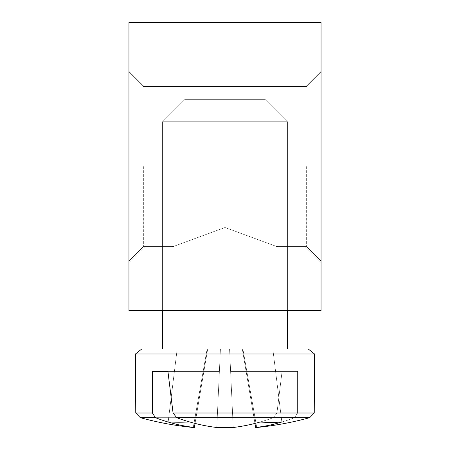 <?xml version="1.0" encoding="UTF-8"?>
<svg xmlns="http://www.w3.org/2000/svg" width="450" height="450" viewBox="0 0 450 450"><rect width="100%" height="100%" fill="white"/><g stroke="black" fill="none" stroke-linecap="round" stroke-linejoin="round"><path stroke-width="0.34" stroke-dasharray="2.25 1.69" d="M225 227.492L276.896 246.6L225 227.492L173.104 246.6L225 227.492L276.896 246.6L225 227.492L173.104 246.6L225 227.492L276.896 246.6L225 227.492L173.104 246.6L225 227.492L276.896 246.6L225 227.492L173.104 246.6L225 227.492L276.896 246.6L225 227.492L173.104 246.6L225 227.492L276.896 246.6L225 227.492L173.104 246.6L225 227.492L276.896 246.6L225 227.492L173.104 246.6L225 227.492L276.896 246.6L225 227.492L173.104 246.6L225 227.492L276.896 246.6L225 227.492L173.104 246.6L225 227.492L276.896 246.6L225 227.492L173.104 246.6L225 227.492L276.896 246.6L225 227.492L173.104 246.6L225 227.492L276.896 246.6L225 227.492L173.104 246.6L225 227.492L276.896 246.6L225 227.492L173.104 246.6L225 227.492L276.896 246.6L225 227.492L173.104 246.6L225 227.492L276.896 246.6L225 227.492L173.104 246.6L225 227.492L276.896 246.6L225 227.492L173.104 246.6L225 227.492L276.896 246.6L225 227.492L173.104 246.6L225 227.492L276.896 246.6L225 227.492L173.104 246.6L225 227.492L276.896 246.6L225 227.492L173.104 246.6L225 227.492L276.896 246.6L225 227.492L173.104 246.6L225 227.492L276.896 246.6L225 227.492L173.104 246.6L225 227.492L276.896 246.6L225 227.492L173.104 246.6L225 227.492M225 310.624L173.104 310.624L225 310.624M143.364 166.562L143.364 246.6L143.364 166.562M128.959 166.562L128.959 262.603L128.959 166.562M306.636 166.562L306.636 246.6L306.636 166.562M128.959 22.5L128.959 310.624L321.041 310.624L321.041 22.5L128.959 22.5M321.041 166.562L321.041 262.603L321.041 166.562M225 22.5L276.896 22.5L225 22.5M144.968 166.562L144.968 246.6L144.968 166.562M305.032 166.562L305.032 246.6L305.032 166.562M308.312 349.043L141.688 349.043L308.312 349.043L141.688 349.043L308.312 349.043L141.688 349.043L308.312 349.043L141.688 349.043L308.312 349.043L141.688 349.043L308.312 349.043L141.688 349.043L308.312 349.043L141.688 349.043L308.312 349.043L141.688 349.043L308.312 349.043L141.688 349.043L308.312 349.043L141.688 349.043L308.312 349.043L141.688 349.043L308.312 349.043L141.688 349.043L308.312 349.043L141.688 349.043L308.312 349.043L141.688 349.043L308.312 349.043L141.688 349.043L308.312 349.043L141.688 349.043L308.312 349.043L141.688 349.043L308.312 349.043L141.688 349.043L308.312 349.043L141.688 349.043L308.312 349.043L141.688 349.043L308.312 349.043L162.574 349.043L287.426 349.043L162.574 349.043L287.426 349.043L162.574 349.043L287.426 349.043L162.574 349.043L287.426 349.043L162.574 349.043L287.426 349.043L162.574 349.043L287.426 349.043L162.574 349.043L287.426 349.043L162.574 349.043L287.426 349.043L162.574 349.043L287.426 349.043L162.574 349.043L287.426 349.043L162.574 349.043L287.426 349.043L162.574 349.043L287.426 349.043L162.574 349.043L287.426 349.043L162.574 349.043L287.426 349.043L162.574 349.043L287.426 349.043L162.574 349.043L287.426 349.043L162.574 349.043L287.426 349.043L162.574 349.043L287.426 349.043L162.574 349.043L287.426 349.043L162.574 349.043L287.426 349.043L162.574 349.043L287.426 349.043L162.574 349.043L287.426 349.043L162.574 349.043L162.574 121.742L287.426 121.742L162.574 121.742L287.426 121.742L162.574 121.742L287.426 121.742L162.574 121.742L287.426 121.742L162.574 121.742L287.426 121.742L162.574 121.742L287.426 121.742L162.574 121.742L287.426 121.742L162.574 121.742L287.426 121.742L162.574 121.742L287.426 121.742L162.574 121.742L287.426 121.742L162.574 121.742L287.426 121.742L162.574 121.742L287.426 121.742L162.574 121.742L287.426 121.742L162.574 121.742L287.426 121.742L162.574 121.742L287.426 121.742L162.574 121.742L287.426 121.742L162.574 121.742L287.426 121.742L162.574 121.742L287.426 121.742L162.574 121.742L287.426 121.742L162.574 121.742L287.426 121.742L162.574 121.742L287.426 121.742L162.574 121.742L287.426 121.742L162.574 121.742L184.984 99.332L265.016 99.332L184.984 99.332L265.016 99.332L184.984 99.332L265.016 99.332L184.984 99.332L265.016 99.332L184.984 99.332L265.016 99.332L184.984 99.332L265.016 99.332L184.984 99.332L265.016 99.332L184.984 99.332L265.016 99.332L184.984 99.332L265.016 99.332L184.984 99.332L265.016 99.332L184.984 99.332L265.016 99.332L184.984 99.332L265.016 99.332L184.984 99.332L265.016 99.332L184.984 99.332L265.016 99.332L184.984 99.332L265.016 99.332L184.984 99.332L265.016 99.332L184.984 99.332L265.016 99.332L184.984 99.332L265.016 99.332L184.984 99.332L265.016 99.332L184.984 99.332L265.016 99.332L184.984 99.332L265.016 99.332L184.984 99.332L265.016 99.332L184.984 99.332L162.574 121.742L162.574 310.624M255.656 427.5L242.308 349.043L272.824 349.043L242.308 349.043L255.656 427.5L242.308 349.043L272.824 349.043L242.308 349.043L255.656 427.5L242.308 349.043L272.824 349.043L242.308 349.043L255.656 427.5L242.308 349.043L272.824 349.043L260.089 349.043L272.824 349.043L281.852 422.027L272.824 349.043L260.089 349.043L272.824 349.043L281.852 422.027L272.824 349.043L260.089 349.043L272.824 349.043L281.852 422.027L272.824 349.043L229.573 349.043L233.213 427.5L216.787 427.5A319.916 225.354 82.9 0 1 189.911 422.027L189.911 349.043L220.427 349.043L216.787 427.5L233.213 427.5A319.916 225.354 -82.9 0 0 260.089 422.027L260.089 349.043L229.573 349.043L233.213 427.5L216.787 427.5A319.916 225.354 82.9 0 1 189.911 422.027L189.911 349.043L220.427 349.043L216.787 427.5L233.213 427.5A319.916 225.354 -82.9 0 0 260.089 422.027L260.089 349.043L229.573 349.043L233.213 427.5L216.787 427.5A319.916 225.354 82.9 0 1 189.911 422.027L189.911 349.043L220.427 349.043L189.911 349.043L189.911 422.027L189.911 349.043L220.427 349.043L189.911 349.043L189.911 422.027L189.911 349.043L220.427 349.043L189.911 349.043L189.911 422.027L189.911 349.043L220.427 349.043L189.911 349.043L189.911 422.027L189.911 349.043L220.427 349.043L216.787 427.5A319.916 225.354 82.9 0 1 176.659 417.668L309.713 417.668A320.141 320.141 0 0 1 256.736 427.5A320.141 320.141 0 0 0 309.713 417.668A320.141 320.141 0 0 1 256.736 427.5A320.141 320.141 0 0 0 309.713 417.668A320.141 320.141 0 0 1 256.736 427.5A320.141 320.141 0 0 0 309.713 417.668A320.141 320.141 0 0 1 256.736 427.5A320.141 320.141 0 0 0 309.713 417.668A320.141 320.141 0 0 1 256.736 427.5A320.141 320.141 0 0 0 309.713 417.668A320.141 320.141 0 0 1 256.736 427.5A320.141 320.141 0 0 0 309.713 417.668A320.141 320.141 0 0 1 256.736 427.5A320.141 320.141 0 0 0 309.713 417.668A320.141 320.141 0 0 1 256.736 427.5A320.141 320.141 0 0 0 309.713 417.668A320.141 320.141 0 0 1 256.736 427.5A320.141 320.141 0 0 0 309.713 417.668A320.141 320.141 0 0 1 256.736 427.5A320.141 320.141 0 0 0 309.713 417.668A320.141 320.141 0 0 1 256.736 427.5L242.904 349.043L256.736 427.5L242.904 349.043L256.736 427.5L242.904 349.043L256.736 427.5L242.904 349.043L256.736 427.5L242.904 349.043L256.736 427.5L242.904 349.043L256.736 427.5L242.904 349.043L256.736 427.5L242.904 349.043L256.736 427.5L242.904 349.043L256.736 427.5L242.904 349.043L256.736 427.5L242.904 349.043L189.911 349.043L189.911 422.027A319.916 225.354 82.9 0 0 216.787 427.5L233.213 427.5A319.916 225.354 -82.9 0 0 260.089 422.027L260.089 349.043L229.573 349.043L233.213 427.5L216.787 427.5L233.213 427.5A319.916 225.354 -82.9 0 0 260.089 422.027L260.089 349.043L272.824 349.043L281.852 422.027L272.824 349.043L220.427 349.043L216.787 427.5L233.213 427.5L229.573 349.043L260.089 349.043L260.089 422.027L260.089 349.043L229.573 349.043L260.089 349.043L260.089 422.027L260.089 349.043L229.573 349.043L260.089 349.043L260.089 422.027L260.089 349.043L229.573 349.043L260.089 349.043L260.089 422.027L260.089 349.043L229.573 349.043L272.824 349.043L242.308 349.043L255.656 427.5L242.308 349.043L242.904 349.043L189.911 349.043L189.911 422.027L189.911 349.043L177.176 349.043L168.148 422.027L177.176 349.043L260.089 349.043L260.089 422.027L260.089 349.043L272.824 349.043L281.852 422.027L272.824 349.043L189.911 349.043L189.911 422.027A319.916 225.354 82.9 0 0 216.787 427.5L219.386 371.452L152.421 371.452L203.878 371.452L194.344 427.5L193.264 427.5L194.344 427.5L207.692 349.043L207.096 349.043L272.824 349.043L242.308 349.043L255.656 427.5L242.308 349.043L242.904 349.043L177.176 349.043L168.148 422.027A317.936 223.959 -82.9 0 0 189.911 422.027L189.911 349.043L260.089 349.043L260.089 422.027A319.916 225.354 -82.9 0 1 233.213 427.5L216.787 427.5L219.386 371.452L152.421 371.452L203.878 371.452L194.344 427.5L193.264 427.5L194.344 427.5A319.916 225.354 -82.9 0 1 155.436 417.668L140.287 417.668L155.436 417.668A319.916 225.354 -82.9 0 0 194.344 427.5L207.692 349.043L207.096 349.043L260.089 349.043L260.089 422.027L260.089 349.043L272.824 349.043L281.852 422.027L272.824 349.043L177.176 349.043L168.148 422.027A317.936 223.959 -82.9 0 0 189.911 422.027L189.911 349.043L177.176 349.043L168.148 422.027L177.176 349.043L229.573 349.043L233.213 427.5L230.614 371.452L297.579 371.452L246.122 371.452L255.656 427.5L242.308 349.043L242.904 349.043L220.427 349.043L216.787 427.5L219.386 371.452L152.421 371.452L203.878 371.452L194.344 427.5L193.264 427.5L194.344 427.5L207.692 349.043L207.096 349.043L272.824 349.043L281.852 422.027A317.936 223.959 82.9 0 1 260.089 422.027L260.089 349.043L272.824 349.043L281.852 422.027A317.936 223.959 82.9 0 1 260.089 422.027L260.089 349.043L272.824 349.043L281.852 422.027A317.936 223.959 82.9 0 1 260.089 422.027L260.089 349.043L272.824 349.043L281.852 422.027A317.936 223.959 82.9 0 1 260.089 422.027L260.089 349.043L272.824 349.043L281.852 422.027A317.936 223.959 82.9 0 1 260.089 422.027L260.089 349.043L242.308 349.043L242.904 349.043L256.736 427.5L255.656 427.5L242.308 349.043L242.904 349.043L177.176 349.043L168.148 422.027A317.936 223.959 -82.9 0 0 189.911 422.027L189.911 349.043L177.176 349.043L168.148 422.027A317.936 223.959 -82.9 0 0 189.911 422.027L189.911 349.043L177.176 349.043L168.148 422.027A317.936 223.959 -82.9 0 0 189.911 422.027A319.916 225.354 82.9 0 0 216.787 427.5L233.213 427.5L230.614 371.452L297.579 371.452L246.122 371.452L255.656 427.5L256.736 427.5L255.656 427.5A319.916 225.354 82.9 0 0 294.564 417.668L309.713 417.668L294.564 417.668A319.916 225.354 82.9 0 1 255.656 427.5A319.916 225.354 82.9 0 0 281.852 422.027A317.936 223.959 82.9 0 1 260.089 422.027A319.916 225.354 -82.9 0 1 233.213 427.5L216.787 427.5L219.386 371.452L152.421 371.452L203.878 371.452L194.344 427.5L193.264 427.5L194.344 427.5A319.916 225.354 -82.9 0 1 155.436 417.668L140.287 417.668L155.436 417.668A319.916 225.354 -82.9 0 0 194.344 427.5A319.916 225.354 -82.9 0 1 168.148 422.027A317.936 223.959 -82.9 0 0 189.911 422.027L189.911 349.043L177.176 349.043L229.573 349.043L233.213 427.5L230.614 371.452L297.579 371.452L246.122 371.452L255.656 427.5L256.736 427.5L255.656 427.5A319.916 225.354 82.9 0 0 281.852 422.027L272.824 349.043L220.427 349.043L216.787 427.5L219.386 371.452L152.421 371.452L203.878 371.452L194.344 427.5L193.264 427.5L194.344 427.5A319.916 225.354 -82.9 0 1 168.148 422.027A317.936 223.959 -82.9 0 0 189.911 422.027A319.916 225.354 82.9 0 0 216.787 427.5L233.213 427.5L230.614 371.452L297.579 371.452L246.122 371.452L255.656 427.5L256.736 427.5L255.656 427.5A319.916 225.354 82.9 0 0 294.564 417.668L309.713 417.668L294.564 417.668A319.916 225.354 82.9 0 1 255.656 427.5A319.916 225.354 82.9 0 0 281.852 422.027A317.936 223.959 82.9 0 1 260.089 422.027A319.916 225.354 -82.9 0 1 233.213 427.5L216.787 427.5L219.386 371.452L152.421 371.452L203.878 371.452L194.344 427.5L193.264 427.5L194.344 427.5A319.916 225.354 -82.9 0 1 155.436 417.668L140.287 417.668L155.436 417.668A319.916 225.354 -82.9 0 0 194.344 427.5L207.692 349.043L207.096 349.043L229.573 349.043L233.213 427.5L230.614 371.452L297.579 371.452L246.122 371.452L255.656 427.5L256.736 427.5L255.656 427.5L242.308 349.043L242.904 349.043L220.427 349.043L216.787 427.5L219.386 371.452L152.421 371.452L203.878 371.452L194.344 427.5L193.264 427.5L194.344 427.5A319.916 225.354 -82.9 0 1 168.148 422.027A317.936 223.959 -82.9 0 0 189.911 422.027A319.916 225.354 82.9 0 0 216.787 427.5L233.213 427.5L230.614 371.452L297.579 371.452L246.122 371.452L255.656 427.5L256.736 427.5L255.656 427.5A319.916 225.354 82.9 0 0 294.564 417.668L309.713 417.668L294.564 417.668A319.916 225.354 82.9 0 1 255.656 427.5A319.916 225.354 82.9 0 0 281.852 422.027A317.936 223.959 82.9 0 1 260.089 422.027A319.916 225.354 -82.9 0 1 233.213 427.5L216.787 427.5L219.386 371.452L152.421 371.452L219.386 371.452L203.878 371.452L194.344 427.5L193.264 427.5L194.344 427.5A319.916 225.354 -82.9 0 1 155.436 417.668L140.287 417.668L155.436 417.668A319.916 225.354 -82.9 0 0 194.344 427.5A319.916 225.354 -82.9 0 1 168.148 422.027L177.176 349.043L229.573 349.043L233.213 427.5L230.614 371.452L297.579 371.452L246.122 371.452L255.656 427.5L256.736 427.5L255.656 427.5A319.916 225.354 82.9 0 0 281.852 422.027L272.824 349.043L220.427 349.043L216.787 427.5L219.386 371.452L203.878 371.452L194.344 427.5L193.264 427.5L194.344 427.5A319.916 225.354 -82.9 0 1 168.148 422.027A317.936 223.959 -82.9 0 0 189.911 422.027A319.916 225.354 82.9 0 0 216.787 427.5L233.213 427.5L230.614 371.452L297.579 371.452L246.122 371.452L255.656 427.5L256.736 427.5L255.656 427.5A319.916 225.354 82.9 0 0 294.564 417.668L309.713 417.668L294.564 417.668A319.916 225.354 82.9 0 1 255.656 427.5A319.916 225.354 82.9 0 0 281.852 422.027A317.936 223.959 82.9 0 1 260.089 422.027A319.916 225.354 -82.9 0 1 233.213 427.5L230.614 371.452L297.579 371.452L246.122 371.452L255.656 427.5L256.736 427.5L255.656 427.5A319.916 225.354 82.9 0 0 294.564 417.668L176.659 417.668L173.07 412.999L167.929 371.452L152.421 371.452L152.421 412.999L155.436 417.668A319.916 225.354 -82.9 0 0 194.344 427.5L207.692 349.043L229.573 349.043L233.213 427.5L216.787 427.5L233.213 427.5A319.916 225.354 -82.9 0 0 273.341 417.668L276.93 412.999L282.071 371.452L230.614 371.452L246.122 371.452L255.656 427.5L256.736 427.5L255.656 427.5A319.916 225.354 82.9 0 0 281.852 422.027A317.936 223.959 82.9 0 1 260.089 422.027A319.916 225.354 -82.9 0 1 233.213 427.5L230.614 371.452L297.579 371.452L297.579 412.999L294.564 417.668A319.916 225.354 82.9 0 1 255.656 427.5L242.308 349.043L220.427 349.043L216.787 427.5A319.916 225.354 82.9 0 1 176.659 417.668L173.07 412.999L167.929 371.452L219.386 371.452L203.878 371.452L194.344 427.5L193.264 427.5L194.344 427.5A319.916 225.354 -82.9 0 1 168.148 422.027A317.936 223.959 -82.9 0 0 189.911 422.027A319.916 225.354 82.9 0 0 216.787 427.5L219.386 371.452L152.421 371.452L152.421 412.999L155.436 417.668L273.341 417.668L276.93 412.999L282.071 371.452L297.579 371.452L297.579 412.999L294.564 417.668L309.713 417.668L176.659 417.668L173.07 412.999L167.929 371.452L152.421 371.452L152.421 412.999L155.436 417.668A319.916 225.354 -82.9 0 0 194.344 427.5A319.916 225.354 -82.9 0 1 168.148 422.027L177.176 349.043L229.573 349.043L233.213 427.5L216.787 427.5L233.213 427.5A319.916 225.354 -82.9 0 0 273.341 417.668L276.93 412.999L282.071 371.452L230.614 371.452L246.122 371.452L255.656 427.5L256.736 427.5L255.656 427.5A319.916 225.354 82.9 0 0 281.852 422.027A317.936 223.959 82.9 0 1 260.089 422.027A319.916 225.354 -82.9 0 1 233.213 427.5L230.614 371.452L297.579 371.452L297.579 412.999L294.564 417.668A319.916 225.354 82.9 0 1 255.656 427.5A319.916 225.354 82.9 0 0 281.852 422.027L272.824 349.043L220.427 349.043L216.787 427.5A319.916 225.354 82.9 0 1 176.659 417.668L173.07 412.999L167.929 371.452L219.386 371.452L203.878 371.452L194.344 427.5L193.264 427.5L194.344 427.5A319.916 225.354 -82.9 0 1 168.148 422.027A317.936 223.959 -82.9 0 0 189.911 422.027A319.916 225.354 82.9 0 0 216.787 427.5L219.386 371.452L152.421 371.452L152.421 412.999L155.436 417.668L273.341 417.668L276.93 412.999L282.071 371.452L297.579 371.452L297.579 412.999L294.564 417.668L309.713 417.668L176.659 417.668L173.07 412.999L167.929 371.452L152.421 371.452L152.421 412.999L155.436 417.668A319.916 225.354 -82.9 0 0 194.344 427.5L207.692 349.043L229.573 349.043L233.213 427.5L216.787 427.5L233.213 427.5A319.916 225.354 -82.9 0 0 273.341 417.668L276.93 412.999L282.071 371.452L230.614 371.452L246.122 371.452L255.656 427.5L256.736 427.5L255.656 427.5A319.916 225.354 82.9 0 0 281.852 422.027A317.936 223.959 82.9 0 1 260.089 422.027A319.916 225.354 -82.9 0 1 233.213 427.5L230.614 371.452L297.579 371.452L297.579 412.999L294.564 417.668A319.916 225.354 82.9 0 1 255.656 427.5L242.308 349.043L272.824 349.043L220.427 349.043L216.787 427.5A319.916 225.354 82.9 0 1 176.659 417.668L173.07 412.999L167.929 371.452L219.386 371.452L203.878 371.452L194.344 427.5L193.264 427.5L194.344 427.5A319.916 225.354 -82.9 0 1 168.148 422.027A317.936 223.959 -82.9 0 0 189.911 422.027A319.916 225.354 82.9 0 0 216.787 427.5L219.386 371.452L152.421 371.452L152.421 412.999L155.436 417.668L273.341 417.668L276.93 412.999L282.071 371.452L297.579 371.452L297.579 412.999L294.564 417.668L309.713 417.668L176.659 417.668L173.07 412.999L167.929 371.452L152.421 371.452L152.421 412.999L155.436 417.668A319.916 225.354 -82.9 0 0 194.344 427.5A319.916 225.354 -82.9 0 1 168.148 422.027L177.176 349.043L229.573 349.043L233.213 427.5L216.787 427.5L233.213 427.5A319.916 225.354 -82.9 0 0 273.341 417.668L276.93 412.999L282.071 371.452L230.614 371.452L246.122 371.452L255.656 427.5L256.736 427.5L255.656 427.5A319.916 225.354 82.9 0 0 281.852 422.027A317.936 223.959 82.9 0 1 260.089 422.027A319.916 225.354 -82.9 0 1 233.213 427.5L230.614 371.452L297.579 371.452L297.579 412.999L294.564 417.668A319.916 225.354 82.9 0 1 255.656 427.5L242.308 349.043L220.427 349.043L216.787 427.5A319.916 225.354 82.9 0 1 176.659 417.668L173.07 412.999L167.929 371.452L219.386 371.452L203.878 371.452L194.344 427.5L193.264 427.5L194.344 427.5A319.916 225.354 -82.9 0 1 168.148 422.027A317.936 223.959 -82.9 0 0 189.911 422.027A319.916 225.354 82.9 0 0 216.787 427.5L219.386 371.452L152.421 371.452L152.421 412.999L155.436 417.668L273.341 417.668L276.93 412.999L282.071 371.452L297.579 371.452L297.579 412.999L294.564 417.668L309.713 417.668L176.659 417.668L173.07 412.999L167.929 371.452L152.421 371.452L152.421 412.999L155.436 417.668A319.916 225.354 -82.9 0 0 194.344 427.5L207.692 349.043L229.573 349.043L233.213 427.5L216.787 427.5L233.213 427.5A319.916 225.354 -82.9 0 0 273.341 417.668L276.93 412.999L282.071 371.452L230.614 371.452L246.122 371.452L255.656 427.5L256.736 427.5L255.656 427.5A319.916 225.354 82.9 0 0 281.852 422.027A317.936 223.959 82.9 0 1 260.089 422.027A319.916 225.354 -82.9 0 1 233.213 427.5L230.614 371.452L297.579 371.452L297.579 412.999L294.564 417.668A319.916 225.354 82.9 0 1 255.656 427.5A319.916 225.354 82.9 0 0 281.852 422.027L272.824 349.043L220.427 349.043L216.787 427.5A319.916 225.354 82.9 0 1 176.659 417.668L173.07 412.999L167.929 371.452L219.386 371.452L203.878 371.452L194.344 427.5L193.264 427.5L194.344 427.5A319.916 225.354 -82.9 0 1 168.148 422.027A317.936 223.959 -82.9 0 0 189.911 422.027A319.916 225.354 82.9 0 0 216.787 427.5L219.386 371.452L152.421 371.452L152.421 412.999L155.436 417.668L273.341 417.668L276.93 412.999L282.071 371.452L297.579 371.452L297.579 412.999L294.564 417.668L309.713 417.668L176.659 417.668L173.07 412.999L167.929 371.452L152.421 371.452L152.421 412.999L155.436 417.668A319.916 225.354 -82.9 0 0 194.344 427.5A319.916 225.354 -82.9 0 1 168.148 422.027L177.176 349.043L229.573 349.043L233.213 427.5L216.787 427.5L233.213 427.5A319.916 225.354 -82.9 0 0 273.341 417.668L276.93 412.999L282.071 371.452L230.614 371.452L246.122 371.452L255.656 427.5L256.736 427.5L255.656 427.5A319.916 225.354 82.9 0 0 281.852 422.027A317.936 223.959 82.9 0 1 260.089 422.027A319.916 225.354 -82.9 0 1 233.213 427.5L230.614 371.452L297.579 371.452L297.579 412.999L294.564 417.668A319.916 225.354 82.9 0 1 255.656 427.5L242.308 349.043L220.427 349.043L216.787 427.5A319.916 225.354 82.9 0 1 176.659 417.668L173.07 412.999L167.929 371.452L219.386 371.452L203.878 371.452L194.344 427.5L193.264 427.5L194.344 427.5A319.916 225.354 -82.9 0 1 168.148 422.027A317.936 223.959 -82.9 0 0 189.911 422.027A319.916 225.354 82.9 0 0 216.787 427.5L219.386 371.452L152.421 371.452L152.421 412.999L155.436 417.668L273.341 417.668L276.93 412.999L282.071 371.452L297.579 371.452L297.579 412.999L294.564 417.668L309.713 417.668L176.659 417.668L173.07 412.999L167.929 371.452L152.421 371.452L152.421 412.999L155.436 417.668A319.916 225.354 -82.9 0 0 194.344 427.5L207.692 349.043L229.573 349.043L233.213 427.5L216.787 427.5L233.213 427.5A319.916 225.354 -82.9 0 0 273.341 417.668L276.93 412.999L282.071 371.452L230.614 371.452L246.122 371.452L255.656 427.5L256.736 427.5L255.656 427.5A319.916 225.354 82.9 0 0 281.852 422.027A317.936 223.959 82.9 0 1 260.089 422.027A319.916 225.354 -82.9 0 1 233.213 427.5L230.614 371.452L297.579 371.452L297.579 412.999L294.564 417.668A319.916 225.354 82.9 0 1 255.656 427.5A319.916 225.354 82.9 0 0 281.852 422.027L272.824 349.043L220.427 349.043L216.787 427.5A319.916 225.354 82.9 0 1 176.659 417.668L173.07 412.999L167.929 371.452L219.386 371.452L203.878 371.452L194.344 427.5L193.264 427.5L194.344 427.5A319.916 225.354 -82.9 0 1 168.148 422.027A317.936 223.959 -82.9 0 0 189.911 422.027A319.916 225.354 82.9 0 0 216.787 427.5L219.386 371.452L152.421 371.452L152.421 412.999L155.436 417.668L273.341 417.668L276.93 412.999L282.071 371.452L297.579 371.452L297.579 412.999L294.564 417.668L309.713 417.668L176.659 417.668L173.07 412.999L167.929 371.452L152.421 371.452L152.421 412.999L155.436 417.668A319.916 225.354 -82.9 0 0 194.344 427.5L207.692 349.043L229.573 349.043L233.213 427.5L216.787 427.5L233.213 427.5A319.916 225.354 -82.9 0 0 273.341 417.668L276.93 412.999L282.071 371.452L230.614 371.452L246.122 371.452L255.656 427.5L256.736 427.5L255.656 427.5A319.916 225.354 82.9 0 0 281.852 422.027A317.936 223.959 82.9 0 1 260.089 422.027A319.916 225.354 -82.9 0 1 233.213 427.5L230.614 371.452L297.579 371.452L297.579 412.999L294.564 417.668A319.916 225.354 82.9 0 1 255.656 427.5L242.308 349.043L220.427 349.043L216.787 427.5A319.916 225.354 82.9 0 1 176.659 417.668L173.07 412.999L167.929 371.452L219.386 371.452L203.878 371.452L194.344 427.5L193.264 427.5L194.344 427.5A319.916 225.354 -82.9 0 1 168.148 422.027A317.936 223.959 -82.9 0 0 189.911 422.027A319.916 225.354 82.9 0 0 216.787 427.5L219.386 371.452L152.421 371.452L152.421 412.999L155.436 417.668L273.341 417.668L276.93 412.999L282.071 371.452L297.579 371.452L297.579 412.999L294.564 417.668L309.713 417.668L176.659 417.668L173.07 412.999L167.929 371.452L152.421 371.452L152.421 412.999L155.436 417.668A319.916 225.354 -82.9 0 0 194.344 427.5L207.692 349.043L229.573 349.043L233.213 427.5L216.787 427.5L233.213 427.5A319.916 225.354 -82.9 0 0 273.341 417.668L276.93 412.999L282.071 371.452L230.614 371.452L246.122 371.452L255.656 427.5L256.736 427.5L255.656 427.5A319.916 225.354 82.9 0 0 281.852 422.027A317.936 223.959 82.9 0 1 260.089 422.027A319.916 225.354 -82.9 0 1 233.213 427.5L230.614 371.452L297.579 371.452L297.579 412.999L294.564 417.668A319.916 225.354 82.9 0 1 255.656 427.5L242.308 349.043L220.427 349.043L216.787 427.5A319.916 225.354 82.9 0 1 176.659 417.668L173.07 412.999L167.929 371.452L219.386 371.452L203.878 371.452L194.344 427.5A319.916 225.354 -82.9 0 1 168.148 422.027A317.936 223.959 -82.9 0 0 189.911 422.027A319.916 225.354 82.9 0 0 216.787 427.5L233.213 427.5L216.787 427.5L219.386 371.452L152.421 371.452L152.421 412.999L155.436 417.668L140.287 417.668L273.341 417.668L276.93 412.999L282.071 371.452L230.614 371.452L246.122 371.452L255.656 427.5L256.736 427.5L255.656 427.5A319.916 225.354 82.9 0 0 281.852 422.027A317.936 223.959 82.9 0 1 260.089 422.027A319.916 225.354 -82.9 0 1 233.213 427.5A319.916 225.354 -82.9 0 0 273.341 417.668L276.93 412.999L282.071 371.452L297.579 371.452L297.579 412.999L294.564 417.668L309.713 417.668L176.659 417.668L173.07 412.999L167.929 371.452L152.421 371.452L152.421 412.999L155.436 417.668A319.916 225.354 -82.9 0 0 194.344 427.5A319.916 225.354 -82.9 0 1 168.148 422.027A319.916 225.354 -82.9 0 0 194.344 427.5A319.916 225.354 -82.9 0 1 168.148 422.027A317.936 223.959 -82.9 0 0 189.911 422.027A317.936 223.959 -82.9 0 1 168.148 422.027A317.936 223.959 -82.9 0 0 189.911 422.027A319.916 225.354 82.9 0 0 216.787 427.5A319.916 225.354 82.9 0 1 176.659 417.668L173.07 412.999L167.929 371.452L219.386 371.452L216.787 427.5L233.213 427.5L230.614 371.452L297.579 371.452L297.579 412.999L294.564 417.668A319.916 225.354 82.9 0 1 255.656 427.5A319.916 225.354 82.9 0 0 281.852 422.027A317.936 223.959 82.9 0 1 260.089 422.027A319.916 225.354 -82.9 0 1 233.213 427.5A319.916 225.354 -82.9 0 0 273.341 417.668L276.93 412.999L282.071 371.452L230.614 371.452L233.213 427.5L230.614 371.452L297.579 371.452L246.122 371.452L255.656 427.5L256.736 427.5L255.656 427.5L246.122 371.452L297.579 371.452L290.289 371.452L297.579 371.452L297.579 412.999L294.564 417.668A319.916 225.354 82.9 0 1 255.656 427.5L256.736 427.5L255.656 427.5A319.916 225.354 82.9 0 0 294.564 417.668L176.659 417.668A319.916 225.354 82.9 0 0 216.787 427.5L219.386 371.452L152.421 371.452L167.929 371.452L173.07 412.999L176.659 417.668L309.713 417.668L294.564 417.668L297.579 412.999L297.579 371.452L282.071 371.452L276.93 412.999L273.341 417.668L140.287 417.668L155.436 417.668L152.421 412.999L152.421 371.452L219.386 371.452L216.787 427.5L233.213 427.5A319.916 225.354 -82.9 0 0 260.089 422.027A317.936 223.959 82.9 0 0 281.852 422.027A319.916 225.354 82.9 0 1 255.656 427.5A319.916 225.354 82.9 0 0 294.564 417.668L297.579 412.999L297.579 371.452L230.614 371.452L282.071 371.452L276.93 412.999L273.341 417.668A319.916 225.354 -82.9 0 1 233.213 427.5L216.787 427.5A319.916 225.354 82.9 0 1 189.911 422.027A317.936 223.959 -82.9 0 1 168.148 422.027A319.916 225.354 -82.9 0 0 194.344 427.5L193.264 427.5L194.344 427.5A319.916 225.354 -82.9 0 1 155.436 417.668L273.341 417.668A319.916 225.354 -82.9 0 1 233.213 427.5L229.573 349.043L207.096 349.043L207.692 349.043L194.344 427.5L203.878 371.452L219.386 371.452L152.421 371.452L152.421 412.999L155.436 417.668A319.916 225.354 -82.9 0 0 194.344 427.5L193.264 427.5L194.344 427.5A319.916 225.354 -82.9 0 1 168.148 422.027L177.176 349.043L242.904 349.043L242.308 349.043L255.656 427.5L246.122 371.452L230.614 371.452L233.213 427.5L216.787 427.5L220.427 349.043L272.824 349.043L177.176 349.043L220.427 349.043L216.787 427.5A319.916 225.354 82.9 0 1 189.911 422.027L189.911 349.043L177.176 349.043L207.692 349.043L194.344 427.5L207.692 349.043L177.176 349.043L229.573 349.043L233.213 427.5L229.573 349.043L260.089 349.043L229.573 349.043L233.213 427.5L216.787 427.5L220.427 349.043L177.176 349.043L272.824 349.043L242.308 349.043L254.959 423.416M155.436 417.668A319.916 225.354 -82.9 0 0 194.344 427.5L193.264 427.5A320.141 320.141 0 0 1 140.287 417.668L273.341 417.668A319.916 225.354 -82.9 0 1 233.213 427.5A319.916 225.354 -82.9 0 0 273.341 417.668L140.287 417.668L273.341 417.668A319.916 225.354 -82.9 0 1 233.213 427.5A319.916 225.354 -82.9 0 0 273.341 417.668L140.287 417.668L273.341 417.668A319.916 225.354 -82.9 0 1 233.213 427.5A319.916 225.354 -82.9 0 0 273.341 417.668L140.287 417.668L273.341 417.668A319.916 225.354 -82.9 0 1 233.213 427.5A319.916 225.354 -82.9 0 0 273.341 417.668L140.287 417.668L273.341 417.668A319.916 225.354 -82.9 0 1 233.213 427.5L216.787 427.5A319.916 225.354 82.9 0 1 189.911 422.027L189.911 349.043L220.427 349.043L216.787 427.5A319.916 225.354 82.9 0 1 176.659 417.668L309.713 417.668L176.659 417.668A319.916 225.354 82.9 0 0 216.787 427.5A319.916 225.354 82.9 0 1 176.659 417.668L309.713 417.668L176.659 417.668A319.916 225.354 82.9 0 0 216.787 427.5A319.916 225.354 82.9 0 1 176.659 417.668L309.713 417.668L176.659 417.668A319.916 225.354 82.9 0 0 216.787 427.5A319.916 225.354 82.9 0 1 176.659 417.668L309.713 417.668L176.659 417.668A319.916 225.354 82.9 0 0 216.787 427.5A319.916 225.354 82.9 0 1 176.659 417.668M194.344 427.5L207.692 349.043L177.176 349.043L207.692 349.043L194.344 427.5L207.692 349.043L177.176 349.043L207.692 349.043L194.344 427.5L207.692 349.043L177.176 349.043L207.692 349.043L194.344 427.5L207.692 349.043L177.176 349.043L207.692 349.043L194.344 427.5L193.264 427.5L194.344 427.5L203.878 371.452L152.421 371.452M167.929 371.452L219.386 371.452L216.787 427.5L220.427 349.043L177.176 349.043L207.692 349.043L195.041 423.416M168.148 422.027L177.176 349.043L189.911 349.043L177.176 349.043L168.148 422.027L177.176 349.043L189.911 349.043L177.176 349.043L168.148 422.027L177.176 349.043L189.911 349.043L177.176 349.043L168.148 422.027L177.176 349.043L189.911 349.043L177.176 349.043L168.148 422.027M161.679 354.004L314.55 354.004L161.679 354.004M152.421 412.999L135.759 412.999M297.579 412.999L173.07 412.999L297.579 412.999M173.07 412.999L314.241 412.999M314.55 354.004L135.45 354.004M276.896 310.624L276.896 246.594L276.896 310.624L276.896 246.594L276.896 310.624L276.896 246.594L276.896 310.624L276.896 246.594L276.896 310.624L276.896 246.594L276.896 310.624L276.896 246.594L276.896 310.624L276.896 246.594L276.896 310.624L276.896 246.594L276.896 310.624L276.896 246.594L276.896 310.624L276.896 246.594L306.636 246.6L276.896 246.6L306.636 246.6L321.041 261.006L306.636 246.6L276.896 246.6L306.636 246.6L276.896 246.6L306.636 246.6L321.041 261.006L306.636 246.6L276.896 246.6L306.636 246.6L276.896 246.6L306.636 246.6L321.041 261.006L306.636 246.6L276.896 246.6L306.636 246.6L276.896 246.6L306.636 246.6L321.041 261.006L306.636 246.6L276.896 246.6L306.636 246.6L276.896 246.6L276.896 310.624L276.896 22.5L276.896 310.624M173.104 310.624L173.104 246.594L143.364 246.6L128.959 261.006L143.364 246.6L128.959 261.006L143.364 246.6L128.959 261.006L143.364 246.6L128.959 261.006L143.364 246.6L128.959 261.006L143.364 246.6L128.959 261.006L143.364 246.6L173.104 246.6L143.364 246.6L173.104 246.6L143.364 246.6L128.959 261.006L143.364 246.6L173.104 246.6L143.364 246.6L173.104 246.6L143.364 246.6L128.959 261.006L143.364 246.6L173.104 246.6L143.364 246.6L173.104 246.6L143.364 246.6L128.959 261.006L143.364 246.6L173.104 246.6L143.364 246.6L173.104 246.6L143.364 246.6L128.959 261.006L143.364 246.6L173.104 246.6L143.364 246.6L173.104 246.6L173.104 310.624L173.104 22.5L173.104 310.624M143.364 86.529L128.959 72.124L143.364 86.529L128.959 72.124L143.364 86.529L128.959 72.124L143.364 86.529L128.959 72.124L143.364 86.529L128.959 72.124L143.364 86.529L128.959 72.124L143.364 86.529L306.636 86.529L143.364 86.529L306.636 86.529L321.041 72.124L306.636 86.529L143.364 86.529L128.959 72.124L143.364 86.529L306.636 86.529L143.364 86.529L306.636 86.529L321.041 72.124L306.636 86.529L143.364 86.529L128.959 72.124L143.364 86.529L306.636 86.529L143.364 86.529L306.636 86.529L321.041 72.124L306.636 86.529L143.364 86.529L128.959 72.124L143.364 86.529L306.636 86.529L143.364 86.529L306.636 86.529L321.041 72.124L306.636 86.529L143.364 86.529L128.959 72.124L143.364 86.529L306.636 86.529L143.364 86.529L306.636 86.529L321.041 72.124L306.636 86.529L143.364 86.529M306.636 246.6L321.041 261.006L306.636 246.6L276.896 246.6L306.636 246.6L321.041 261.006L306.636 246.6M306.636 86.529L321.041 72.124L306.636 86.529M144.968 86.529L128.959 70.521L144.968 86.529L305.032 86.529L321.041 70.521L305.032 86.529L144.968 86.529M144.968 246.6L128.959 262.603L144.968 246.6L173.104 246.6L144.968 246.6M276.896 246.6L305.032 246.6L321.041 262.603L305.032 246.6L276.896 246.6M287.426 349.043L287.426 121.742L265.016 99.332L287.426 121.742L287.426 349.043L287.426 121.742L265.016 99.332L287.426 121.742L287.426 349.043L287.426 121.742L265.016 99.332L287.426 121.742L287.426 349.043L287.426 121.742L265.016 99.332L287.426 121.742L287.426 349.043L287.426 121.742L265.016 99.332L287.426 121.742L287.426 349.043L287.426 121.742L265.016 99.332L287.426 121.742L287.426 349.043L287.426 121.742L265.016 99.332L287.426 121.742L287.426 349.043L287.426 121.742L265.016 99.332L287.426 121.742L287.426 349.043L287.426 121.742L265.016 99.332L287.426 121.742L287.426 349.043L287.426 121.742L265.016 99.332L287.426 121.742L287.426 349.043L287.426 121.742L265.016 99.332L287.426 121.742L287.426 310.624M207.096 349.043L193.264 427.5A320.141 320.141 0 0 1 140.287 417.668A320.141 320.141 0 0 0 193.264 427.5L207.096 349.043L193.264 427.5A320.141 320.141 0 0 1 140.287 417.668A320.141 320.141 0 0 0 193.264 427.5L207.096 349.043L193.264 427.5A320.141 320.141 0 0 1 140.287 417.668A320.141 320.141 0 0 0 193.264 427.5L207.096 349.043L193.264 427.5A320.141 320.141 0 0 1 140.287 417.668A320.141 320.141 0 0 0 193.264 427.5L207.096 349.043L193.264 427.5A320.141 320.141 0 0 1 140.287 417.668A320.141 320.141 0 0 0 193.264 427.5L207.096 349.043L193.264 427.5A320.141 320.141 0 0 1 140.287 417.668A320.141 320.141 0 0 0 193.264 427.5L207.096 349.043L193.264 427.5A320.141 320.141 0 0 1 140.287 417.668A320.141 320.141 0 0 0 193.264 427.5L207.096 349.043L193.264 427.5A320.141 320.141 0 0 1 140.287 417.668A320.141 320.141 0 0 0 193.264 427.5L207.096 349.043L193.264 427.5A320.141 320.141 0 0 1 140.287 417.668A320.141 320.141 0 0 0 193.264 427.5L207.096 349.043L193.264 427.5A320.141 320.141 0 0 1 140.287 417.668A320.141 320.141 0 0 0 193.264 427.5L207.096 349.043M184.984 99.332L162.574 121.742L162.574 349.043L162.574 121.742L184.984 99.332L162.574 121.742L162.574 349.043L162.574 121.742L184.984 99.332L162.574 121.742L162.574 349.043L162.574 121.742L184.984 99.332L162.574 121.742L162.574 349.043L162.574 121.742L184.984 99.332L162.574 121.742L162.574 349.043L162.574 121.742L184.984 99.332L162.574 121.742L162.574 349.043L162.574 121.742L184.984 99.332L162.574 121.742L162.574 349.043L162.574 121.742L184.984 99.332L162.574 121.742L162.574 349.043L162.574 121.742L184.984 99.332L162.574 121.742L162.574 349.043L162.574 121.742L184.984 99.332L162.574 121.742L162.574 349.043L162.574 121.742L184.984 99.332"/><path stroke-width="0.67" d="M128.959 310.624L128.959 22.5L321.041 22.5L321.041 310.624L128.959 310.624M135.45 354.004L141.688 349.043L135.45 354.004L141.688 349.043L135.45 354.004L141.688 349.043L135.45 354.004L141.688 349.043L135.45 354.004L141.688 349.043L135.45 354.004L141.688 349.043L135.45 354.004L141.688 349.043L135.45 354.004L141.688 349.043L135.45 354.004L141.688 349.043L135.45 354.004L141.688 349.043L135.45 354.004L141.688 349.043L135.45 354.004L135.759 412.999L140.287 417.668L135.759 412.999L135.45 354.004L135.759 412.999L140.287 417.668L135.759 412.999L135.45 354.004L135.759 412.999L140.287 417.668L135.759 412.999L135.45 354.004L135.759 412.999L140.287 417.668L135.759 412.999L135.45 354.004L135.759 412.999L140.287 417.668L135.759 412.999L135.45 354.004L135.759 412.999L140.287 417.668L135.759 412.999L135.45 354.004L135.759 412.999L140.287 417.668L135.759 412.999L135.45 354.004L135.759 412.999L140.287 417.668L135.759 412.999L135.45 354.004L135.759 412.999L140.287 417.668L135.759 412.999L135.45 354.004L135.759 412.999L140.287 417.668L135.759 412.999L135.45 354.004L135.759 412.999L140.287 417.668L155.436 417.668L152.421 412.999L135.759 412.999L135.45 354.004L314.55 354.004L308.312 349.043L141.688 349.043L162.574 349.043L162.574 310.624M152.421 412.999L152.421 371.452L167.929 371.452L173.07 412.999L176.659 417.668L309.713 417.668L314.241 412.999L173.07 412.999M135.759 412.999L140.287 417.668A320.141 320.141 0 0 0 193.264 427.5L194.344 427.5A319.916 225.354 -82.9 0 1 155.436 417.668M194.344 427.5L195.041 423.416M152.421 371.452L167.929 371.452M176.659 417.668A319.916 225.354 82.9 0 0 216.787 427.5L233.213 427.5A319.916 225.354 -82.9 0 0 260.089 422.027A317.936 223.959 82.9 0 0 281.852 422.027A319.916 225.354 82.9 0 1 255.656 427.5L256.736 427.5A320.141 320.141 0 0 0 309.713 417.668L314.241 412.999L314.55 354.004L308.312 349.043M254.959 423.416L255.656 427.5M314.241 412.999L314.55 354.004L314.241 412.999L309.713 417.668L314.241 412.999L314.55 354.004L314.241 412.999L309.713 417.668L314.241 412.999L314.55 354.004L314.241 412.999L309.713 417.668L314.241 412.999L314.55 354.004L314.241 412.999L309.713 417.668L314.241 412.999L314.55 354.004L314.241 412.999L309.713 417.668L314.241 412.999L314.55 354.004L314.241 412.999L309.713 417.668L314.241 412.999L314.55 354.004L314.241 412.999L309.713 417.668L314.241 412.999L314.55 354.004L314.241 412.999L309.713 417.668L314.241 412.999L314.55 354.004L314.241 412.999L309.713 417.668L314.241 412.999L314.55 354.004L314.241 412.999L309.713 417.668L314.241 412.999L314.55 354.004M287.426 349.043L287.426 310.624"/></g></svg>
